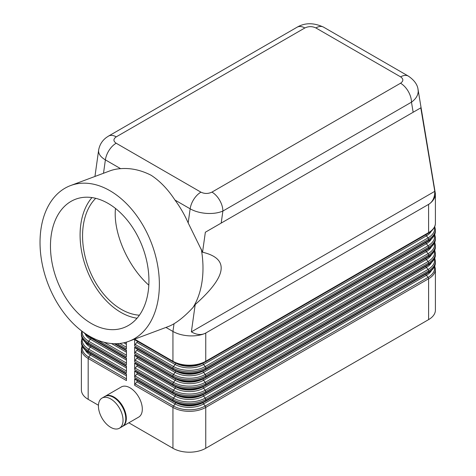 <?xml version="1.0" encoding="UTF-8"?>
<svg xmlns="http://www.w3.org/2000/svg" width="476" height="476" viewBox="0 0 476 476"><rect width="100%" height="100%" fill="white"/><g stroke="black" fill="none" stroke-linecap="round" stroke-linejoin="round"><path stroke-width="0.71" d="M134.66 339.162A1.547 0.892 120 0 0 134.809 339.709A1.547 0.892 120 0 0 134.982 339.87L173.264 361.974A1.547 0.892 -60 0 0 173.49 362.046A22.426 12.947 0 0 0 205.21 362.046A1.547 0.892 -120 0 0 205.436 361.974A1.547 0.892 -120 0 0 205.608 361.814A1.547 0.892 -120 0 0 205.751 361.266L205.751 333.111C201.181 335.211 195.713 336.127 189.347 335.866C182.98 335.485 177.512 334.015 172.943 331.457L172.943 361.266L134.66 339.162L134.66 345.844L172.943 367.948L172.943 369.156L134.66 347.058L134.66 353.739L172.943 375.844L172.943 377.052L134.66 354.953L134.66 361.635L172.943 383.733L172.943 384.947L134.66 362.843L134.66 369.525L172.943 391.629L172.943 392.837L134.66 370.739L134.66 377.42L172.943 399.519L172.943 400.732L134.66 378.628L134.66 385.316L172.943 407.414L172.943 448.279L128.817 422.801M70.591 185.563L109.611 170.979A83.139 55.609 69.5 0 1 120.595 168.659C130.757 167.855 140.944 170.063 151.148 175.275C160.019 181.076 167.951 189.329 174.942 200.039A83.139 55.609 69.5 0 1 188.175 222.911L202.544 252.215L205.352 232.228L420.802 107.838L434.784 191.328C434.767 197.528 432.702 201.878 428.59 204.377L205.763 333.027C201.544 335.342 196.743 334.955 191.37 331.867L195.202 304.551L193.077 307.407C186.515 314.571 180.16 320.015 174.026 323.74A83.139 55.609 69.5 0 1 167.82 326.732L128.806 341.316A83.139 55.609 69.5 0 1 89.488 336.187A83.139 55.609 69.5 0 1 40.877 255.761A83.139 55.609 69.5 0 1 70.591 185.563A83.139 55.609 69.5 0 1 109.908 190.692A83.139 55.609 69.5 0 1 158.52 271.118A83.139 55.609 69.5 0 1 128.806 341.316M211.945 192.114A15.47 8.931 60 0 1 219.68 200.277A15.47 8.931 60 0 1 222.881 211.058L411.472 102.173A15.47 8.931 -120 0 0 408.271 91.392A15.47 8.931 -120 0 0 400.536 83.229L211.945 192.114C208.25 193.869 204.573 193.881 200.92 192.161L116.156 143.222C113.181 141.116 113.205 138.998 116.239 136.862L304.836 27.977A15.47 8.931 60 0 0 297.101 27.209L108.51 136.094A15.47 8.931 -120 0 0 108.397 136.16M413.162 112.253L411.472 102.173C415.881 98.948 418.124 95.283 418.214 91.184L417.987 89.167M428.602 204.454C433.029 201.354 435.296 197.808 435.397 193.809L435.397 223.131A23.199 13.393 180 0 1 428.602 232.603L205.751 361.266A23.199 13.393 180 0 1 189.347 365.187A23.199 13.393 180 0 1 172.943 361.266A1.547 0.892 -60 0 0 173.085 361.814A1.547 0.892 -60 0 0 173.264 361.974C183.986 367.097 194.708 367.097 205.436 361.974L428.281 233.311A1.547 0.892 -120 0 0 428.454 233.151A1.547 0.892 -120 0 0 428.602 232.603L428.59 204.377M105.047 396.353A17.404 10.05 60 0 1 105.315 396.187A17.404 10.05 60 0 1 114.014 397.049A17.404 10.05 60 0 1 125.384 412.383A17.404 10.05 60 0 1 122.719 426.329A17.404 10.05 60 0 1 122.439 426.478M105.315 396.187L121.315 386.952A17.404 10.05 60 0 1 130.013 387.815A17.404 10.05 60 0 1 141.378 403.148A17.404 10.05 60 0 1 138.712 417.089L122.719 426.329M110.735 398.942A17.404 10.05 60 0 1 122.106 414.275A17.404 10.05 60 0 1 119.434 428.221A17.404 10.05 60 0 1 110.735 427.359A17.404 10.05 60 0 1 99.365 412.026A17.404 10.05 60 0 1 102.037 398.079A17.404 10.05 60 0 1 110.735 398.942M102.037 398.079L104.768 396.502A17.404 10.05 60 0 1 113.466 397.365A17.404 10.05 60 0 1 124.837 412.698A17.404 10.05 60 0 1 122.171 426.645L119.434 428.221M134.66 378.628A1.547 0.892 120 0 0 134.809 379.176A1.547 0.892 120 0 0 134.982 379.336L173.264 401.441A1.547 0.892 -60 0 1 173.085 401.28A1.547 0.892 -60 0 1 172.943 400.732A23.199 13.393 180 0 0 189.347 404.654A23.199 13.393 180 0 0 205.751 400.732L205.751 399.519A1.547 0.892 -120 0 0 205.608 398.805A1.547 0.892 -120 0 0 205.21 398.115A22.426 12.947 180 0 1 173.49 398.115L135.208 376.01A1.547 0.892 120 0 0 134.809 376.706A1.547 0.892 120 0 0 134.66 377.42M172.943 448.279A23.199 13.393 0 0 0 189.347 452.2A23.199 13.393 0 0 0 205.751 448.279L205.751 407.414A23.199 13.393 0 0 1 189.347 411.335A23.199 13.393 0 0 1 172.943 407.414A1.547 0.892 -60 0 1 173.085 406.7A1.547 0.892 -60 0 1 173.49 406.004L135.208 383.906L136.85 381.865A1.547 0.892 120 0 0 137.249 381.169A1.547 0.892 120 0 0 137.374 380.723M428.602 319.616L428.602 278.752A1.547 0.892 -120 0 0 428.454 278.038A1.547 0.892 -120 0 0 428.055 277.347L205.21 406.004A1.547 0.892 -120 0 1 205.608 406.7A1.547 0.892 -120 0 1 205.751 407.414L428.602 278.752A23.199 13.393 0 0 0 435.397 269.285L435.397 310.144A23.199 13.393 0 0 1 428.602 319.616L205.751 448.279M135.208 383.906A1.547 0.892 120 0 0 134.809 384.596A1.547 0.892 120 0 0 134.66 385.316M82.027 345.665L81.384 349.003L81.384 389.868A23.199 13.393 0 0 0 88.179 399.34L88.179 358.476L126.455 380.58L126.455 373.892L88.179 351.794L88.179 350.586L126.455 372.684L126.455 366.002L88.179 343.898L88.179 342.69L126.455 364.789L126.455 358.107L88.179 336.008L88.179 335.407M435.397 253.494L435.397 254.708A23.199 13.393 180 0 1 428.602 264.18L205.751 392.837A23.199 13.393 180 0 1 189.347 396.764A23.199 13.393 180 0 1 172.943 392.837A1.547 0.892 -60 0 0 173.085 393.384A1.547 0.892 -60 0 0 173.264 393.545C183.986 398.674 194.708 398.674 205.436 393.545A1.547 0.892 -120 0 0 205.608 393.384A1.547 0.892 -120 0 0 205.751 392.837L205.751 391.629L428.602 262.966A23.199 13.393 0 0 0 435.397 253.494L434.749 250.156M435.397 245.604L435.397 246.812A23.199 13.393 180 0 1 428.602 256.284L205.751 384.947A23.199 13.393 180 0 1 189.347 388.868A23.199 13.393 180 0 1 172.943 384.947A1.547 0.892 -60 0 0 173.085 385.495A1.547 0.892 -60 0 0 173.264 385.655C183.986 390.778 194.708 390.778 205.436 385.655A1.547 0.892 -120 0 0 205.608 385.495A1.547 0.892 -120 0 0 205.751 384.947L205.751 383.733L428.602 255.076A23.199 13.393 0 0 0 435.397 245.604L434.749 242.26M435.397 237.708L435.397 238.922A23.199 13.393 180 0 1 428.602 248.389L205.751 377.052A23.199 13.393 180 0 1 189.347 380.973A23.199 13.393 180 0 1 172.943 377.052A1.547 0.892 -60 0 0 173.085 377.599A1.547 0.892 -60 0 0 173.264 377.76C183.986 382.888 194.708 382.888 205.436 377.76A1.547 0.892 -120 0 0 205.608 377.599A1.547 0.892 -120 0 0 205.751 377.052L205.751 375.844L428.602 247.181A23.199 13.393 0 0 0 435.397 237.708L434.749 234.365M435.397 229.813L435.397 231.027A23.199 13.393 180 0 1 428.602 240.499L205.751 369.156A23.199 13.393 180 0 1 189.347 373.083A23.199 13.393 180 0 1 172.943 369.156A1.547 0.892 -60 0 0 173.085 369.703A1.547 0.892 -60 0 0 173.264 369.864C183.986 374.993 194.708 374.993 205.436 369.864A1.547 0.892 -120 0 0 205.608 369.703A1.547 0.892 -120 0 0 205.751 369.156L205.751 367.948L428.602 239.285A23.199 13.393 0 0 0 435.397 229.813L434.749 226.475M134.66 370.739A1.547 0.892 120 0 0 134.809 371.286A1.547 0.892 120 0 0 134.982 371.447L173.264 393.545A1.547 0.892 -60 0 0 173.49 393.616A22.426 12.947 0 0 0 205.21 393.616A1.547 0.892 -120 0 0 205.436 393.545L428.281 264.888A1.547 0.892 -120 0 0 428.454 264.727A1.547 0.892 -120 0 0 428.602 264.18L428.602 262.966A1.547 0.892 60 0 0 428.454 262.252A1.547 0.892 60 0 0 428.055 261.556L205.21 390.219A1.547 0.892 60 0 1 205.608 390.915A1.547 0.892 60 0 1 205.751 391.629A23.199 13.393 0 0 1 189.347 395.55A23.199 13.393 0 0 1 172.943 391.629A1.547 0.892 120 0 1 173.085 390.915A1.547 0.892 120 0 1 173.49 390.219L135.208 368.115A1.547 0.892 120 0 0 134.809 368.811A1.547 0.892 120 0 0 134.66 369.525M435.397 261.389L435.397 262.597A23.199 13.393 180 0 1 428.602 272.07L205.751 400.732A1.547 0.892 -120 0 1 205.608 401.28A1.547 0.892 -120 0 1 205.436 401.441L428.281 272.778A1.547 0.892 -120 0 0 428.454 272.617A1.547 0.892 -120 0 0 428.602 272.07L428.602 270.862A23.199 13.393 0 0 0 435.397 261.389L434.749 258.046M135.208 376.01L136.85 373.969A1.547 0.892 120 0 0 137.249 373.279A1.547 0.892 120 0 0 137.374 372.827M134.66 362.843A1.547 0.892 120 0 0 134.809 363.39A1.547 0.892 120 0 0 134.982 363.551L173.264 385.655A1.547 0.892 -60 0 0 173.49 385.721A22.426 12.947 0 0 0 205.21 385.721A1.547 0.892 -120 0 0 205.436 385.655L428.281 256.992A1.547 0.892 -120 0 0 428.454 256.832A1.547 0.892 -120 0 0 428.602 256.284L428.602 255.076A1.547 0.892 60 0 0 428.454 254.357A1.547 0.892 60 0 0 428.055 253.666L205.21 382.323A1.547 0.892 60 0 1 205.608 383.019A1.547 0.892 60 0 1 205.751 383.733A23.199 13.393 0 0 1 189.347 387.66A23.199 13.393 0 0 1 172.943 383.733A1.547 0.892 120 0 1 173.085 383.019A1.547 0.892 120 0 1 173.49 382.323L135.208 360.225A1.547 0.892 120 0 0 134.809 360.915A1.547 0.892 120 0 0 134.66 361.635M135.208 368.115L136.85 366.074A1.547 0.892 120 0 0 137.249 365.384A1.547 0.892 120 0 0 137.374 364.931M134.66 354.953A1.547 0.892 120 0 0 134.809 355.495A1.547 0.892 120 0 0 134.982 355.661L173.264 377.76A1.547 0.892 -60 0 0 173.49 377.831A22.426 12.947 0 0 0 205.21 377.831A1.547 0.892 -120 0 0 205.436 377.76L428.281 249.097A1.547 0.892 -120 0 0 428.454 248.936A1.547 0.892 -120 0 0 428.602 248.389L428.602 247.181A1.547 0.892 60 0 0 428.454 246.467A1.547 0.892 60 0 0 428.055 245.771L205.21 374.433A1.547 0.892 60 0 1 205.608 375.124A1.547 0.892 60 0 1 205.751 375.844A23.199 13.393 0 0 1 189.347 379.765A23.199 13.393 0 0 1 172.943 375.844A1.547 0.892 120 0 1 173.085 375.124A1.547 0.892 120 0 1 173.49 374.433L135.208 352.329A1.547 0.892 120 0 0 134.809 353.025A1.547 0.892 120 0 0 134.66 353.739M135.208 360.225L136.85 358.184A1.547 0.892 120 0 0 137.249 357.488A1.547 0.892 120 0 0 137.374 357.042M134.66 347.058A1.547 0.892 120 0 0 134.809 347.605A1.547 0.892 120 0 0 134.982 347.766L173.264 369.864A1.547 0.892 -60 0 0 173.49 369.935A22.426 12.947 0 0 0 205.21 369.935A1.547 0.892 -120 0 0 205.436 369.864L428.281 241.207A1.547 0.892 -120 0 0 428.454 241.046A1.547 0.892 -120 0 0 428.602 240.499L428.602 239.285A1.547 0.892 60 0 0 428.454 238.571A1.547 0.892 60 0 0 428.055 237.875L205.21 366.538A1.547 0.892 60 0 1 205.608 367.234A1.547 0.892 60 0 1 205.751 367.948A23.199 13.393 0 0 1 189.347 371.869A23.199 13.393 0 0 1 172.943 367.948A1.547 0.892 120 0 1 173.085 367.234A1.547 0.892 120 0 1 173.49 366.538L135.208 344.44A1.547 0.892 120 0 0 134.809 345.13A1.547 0.892 120 0 0 134.66 345.844M135.208 352.329L136.85 350.288A1.547 0.892 120 0 0 137.249 349.598A1.547 0.892 120 0 0 137.374 349.146M135.208 344.44L136.85 342.399A1.547 0.892 120 0 0 137.249 341.703A1.547 0.892 120 0 0 137.374 341.25M82.027 337.77L81.384 342.321A23.199 13.393 180 0 0 88.179 351.794A1.547 0.892 120 0 0 88.322 352.341A1.547 0.892 120 0 0 88.494 352.502L126.455 374.416M81.676 330.957L81.384 334.426A23.199 13.393 180 0 0 88.179 343.898A1.547 0.892 120 0 0 88.322 344.445A1.547 0.892 120 0 0 88.494 344.606L126.455 366.526M174.942 200.039L190.15 208.815C194.726 211.386 200.182 212.909 206.53 213.397C212.879 213.778 218.329 212.998 222.881 211.058L221.191 223.083M98.669 149.94L98.568 151.065C98.687 154.307 100.96 157.247 105.386 159.876L120.595 168.659M98.627 150.202L94.944 176.459M201.265 249.043A83.139 55.609 69.5 0 1 193.077 307.407M91.273 323.46A68.598 45.88 69.5 0 1 51.164 257.105A68.598 45.88 69.5 0 1 75.684 199.182A68.598 45.88 69.5 0 1 108.117 203.413A68.598 45.88 69.5 0 1 148.232 269.773A68.598 45.88 69.5 0 1 123.712 327.696A68.598 45.88 69.5 0 1 91.273 323.46M91.963 197.582A68.598 45.88 -110.5 0 0 82.985 257.671A68.598 45.88 -110.5 0 0 120.898 312.393A68.598 45.88 -110.5 0 0 137.052 318.224M95.718 198.319A65.158 43.578 -110.5 0 0 84.859 255.535A65.158 43.578 -110.5 0 0 121.32 309.382A65.158 43.578 -110.5 0 0 139.403 315.207M148.809 285.178C127.776 266.483 112.937 232.312 115.489 208.44M202.544 252.215C229.634 258.623 227.183 276.068 195.202 304.551M165.963 327.428L172.943 331.457L174.026 323.74M117.215 343.666L126.455 349.003L126.211 342.179M97.003 339.888L126.455 356.899L126.455 350.217L115.198 343.714M98.449 405.266L88.179 399.34M435.397 193.809L418.083 89.649M191.37 331.867L434.784 191.328M420.802 107.838L205.352 232.228M116.239 136.862A15.47 8.931 -120 0 0 108.528 136.082A15.47 8.931 -120 0 0 108.51 136.094M408.503 76.19A15.47 8.931 120 0 0 408.354 76.1L323.591 27.162A15.47 8.931 120 0 0 323.573 27.15A15.47 8.931 120 0 0 322.889 26.823A15.47 8.931 120 0 0 315.856 27.929L400.619 76.868C403.6 78.974 403.571 81.099 400.536 83.229M408.354 76.1A15.47 8.931 120 0 0 408.331 76.089A15.47 8.931 120 0 0 407.652 75.761A15.47 8.931 120 0 0 400.619 76.868M205.21 401.512A1.547 0.892 -120 0 0 205.436 401.441C194.708 406.563 183.986 406.563 173.264 401.441A1.547 0.892 -60 0 0 173.49 401.512A22.426 12.947 0 0 0 205.21 401.512M428.055 272.849A1.547 0.892 -120 0 0 428.281 272.778C433.089 269.779 435.457 266.387 435.397 262.597M136.85 381.865L175.126 403.963A20.111 11.608 0 0 0 203.567 403.963A1.547 0.892 60 0 1 203.163 403.273A1.547 0.892 60 0 1 203.02 402.654M175.674 402.654A1.547 0.892 120 0 1 175.531 403.273A1.547 0.892 120 0 1 175.126 403.963L173.49 406.004A22.426 12.947 180 0 0 205.21 406.004L203.567 403.963L426.413 275.306A1.547 0.892 60 0 1 426.014 274.61A1.547 0.892 60 0 1 425.889 274.158M126.455 378.854L88.726 357.065A22.426 12.947 180 0 1 82.324 346.332M81.384 349.003A23.199 13.393 0 0 0 88.179 358.476A1.547 0.892 -60 0 1 88.322 357.762A1.547 0.892 -60 0 1 88.726 357.065L90.363 355.025L126.455 375.862M90.886 353.882A1.547 0.892 -60 0 1 90.767 354.334A1.547 0.892 -60 0 1 90.363 355.025A20.111 11.608 0 0 1 85.394 350.288M428.055 264.954A1.547 0.892 -120 0 0 428.281 264.888C433.089 261.889 435.457 258.492 435.397 254.708M136.85 373.969L175.126 396.074L173.49 398.115A1.547 0.892 -60 0 0 173.085 398.805A1.547 0.892 -60 0 0 172.943 399.519A23.199 13.393 0 0 0 189.347 403.446A23.199 13.393 0 0 0 205.751 399.519L428.602 270.862A1.547 0.892 -120 0 0 428.454 270.142A1.547 0.892 -120 0 0 428.055 269.452L205.21 398.115L203.567 396.074A1.547 0.892 60 0 1 203.163 395.377A1.547 0.892 60 0 1 203.02 394.759M175.674 394.759A1.547 0.892 120 0 1 175.531 395.377A1.547 0.892 120 0 1 175.126 396.074A20.111 11.608 0 0 0 203.567 396.074L426.413 267.411A1.547 0.892 60 0 1 426.014 266.715A1.547 0.892 60 0 1 425.889 266.268M428.055 257.064A1.547 0.892 -120 0 0 428.281 256.992C433.089 253.994 435.457 250.602 435.397 246.812M136.85 366.074L175.126 388.178A20.111 11.608 0 0 0 203.567 388.178A1.547 0.892 60 0 1 203.163 387.482A1.547 0.892 60 0 1 203.02 386.863M175.674 386.863A1.547 0.892 120 0 1 175.531 387.482A1.547 0.892 120 0 1 175.126 388.178L173.49 390.219A22.426 12.947 180 0 0 205.21 390.219L203.567 388.178L426.413 259.515A1.547 0.892 60 0 1 426.014 258.825A1.547 0.892 60 0 1 425.889 258.373M428.055 249.168A1.547 0.892 -120 0 0 428.281 249.097C433.089 246.098 435.457 242.706 435.397 238.922M136.85 358.184L175.126 380.282A20.111 11.608 0 0 0 203.567 380.282A1.547 0.892 60 0 1 203.163 379.592A1.547 0.892 60 0 1 203.02 378.973M175.674 378.973A1.547 0.892 120 0 1 175.531 379.592A1.547 0.892 120 0 1 175.126 380.282L173.49 382.323A22.426 12.947 180 0 0 205.21 382.323L203.567 380.282L426.413 251.625A1.547 0.892 60 0 1 426.014 250.929A1.547 0.892 60 0 1 425.889 250.483M428.055 241.278A1.547 0.892 -120 0 0 428.281 241.207C433.089 238.208 435.457 234.811 435.397 231.027M136.85 350.288L175.126 372.393A20.111 11.608 0 0 0 203.567 372.393A1.547 0.892 60 0 1 203.163 371.697A1.547 0.892 60 0 1 203.02 371.078M175.674 371.078A1.547 0.892 120 0 1 175.531 371.697A1.547 0.892 120 0 1 175.126 372.393L173.49 374.433A22.426 12.947 180 0 0 205.21 374.433L203.567 372.393L426.413 243.73A1.547 0.892 60 0 1 426.014 243.04A1.547 0.892 60 0 1 425.889 242.587M428.055 233.383A1.547 0.892 -120 0 0 428.281 233.311C433.089 230.313 435.457 226.921 435.397 223.131M136.85 342.399L175.126 364.497A20.111 11.608 0 0 0 203.567 364.497A1.547 0.892 60 0 1 203.163 363.807A1.547 0.892 60 0 1 203.02 363.188M175.674 363.188A1.547 0.892 120 0 1 175.531 363.807A1.547 0.892 120 0 1 175.126 364.497L173.49 366.538A22.426 12.947 180 0 0 205.21 366.538L203.567 364.497L426.413 235.834A1.547 0.892 60 0 1 426.014 235.144A1.547 0.892 60 0 1 425.889 234.692M126.455 370.959L88.726 349.176A22.426 12.947 180 0 1 82.324 338.442M81.384 341.113A23.199 13.393 0 0 0 88.179 350.586A1.547 0.892 -60 0 1 88.322 349.866A1.547 0.892 -60 0 1 88.726 349.176L90.363 347.135L126.455 367.972M90.886 345.987A1.547 0.892 -60 0 1 90.767 346.439A1.547 0.892 -60 0 1 90.363 347.135A20.111 11.608 0 0 1 85.394 342.393M83.877 332.581A23.199 13.393 180 0 0 88.179 336.008A1.547 0.892 120 0 0 88.322 336.556A1.547 0.892 120 0 0 88.494 336.716L126.455 358.63M126.455 363.063L88.726 341.28A22.426 12.947 180 0 1 82.193 331.35M81.384 333.218A23.199 13.393 0 0 0 88.179 342.69A1.547 0.892 -60 0 1 88.322 341.976A1.547 0.892 -60 0 1 88.726 341.28L90.363 339.239L126.455 360.076M90.886 338.097A1.547 0.892 -60 0 1 90.767 338.543A1.547 0.892 -60 0 1 90.363 339.239A20.111 11.608 0 0 1 85.394 334.503M126.455 355.173L104.077 342.25M126.455 347.278L119.839 343.458M116.156 143.222A15.47 8.931 120 0 0 109.129 150.237A15.47 8.931 120 0 0 105.386 159.876L103.506 173.258M200.92 192.161A15.47 8.931 120 0 0 193.893 199.176A15.47 8.931 120 0 0 190.15 208.815L188.175 222.911M123.849 342.785L126.455 344.291M111.485 343.541L126.455 352.186M177.602 363.944A19.337 11.162 0 0 0 201.092 363.944M202.252 363.503A19.337 11.162 180 0 1 176.441 363.503M434.457 227.141A22.426 12.947 180 0 1 428.055 237.875L426.413 235.834A20.111 11.608 0 0 0 431.387 231.098M177.602 371.833A19.337 11.162 0 0 0 201.092 371.833M202.252 371.399A19.337 11.162 180 0 1 176.441 371.399M434.457 235.037A22.426 12.947 180 0 1 428.055 245.771L426.413 243.73A20.111 11.608 0 0 0 431.387 238.994M177.602 379.729A19.337 11.162 0 0 0 201.092 379.729M202.252 379.295A19.337 11.162 180 0 1 176.441 379.295M434.457 242.933A22.426 12.947 180 0 1 428.055 253.666L426.413 251.625A20.111 11.608 0 0 0 431.387 246.883M177.602 387.619A19.337 11.162 0 0 0 201.092 387.619M202.252 387.184A19.337 11.162 180 0 1 176.441 387.184M434.457 250.822A22.426 12.947 180 0 1 428.055 261.556L426.413 259.515A20.111 11.608 0 0 0 431.387 254.779M177.602 395.514A19.337 11.162 0 0 0 201.092 395.514M202.252 395.08A19.337 11.162 180 0 1 176.441 395.08M434.457 258.718A22.426 12.947 180 0 1 428.055 269.452L426.413 267.411A20.111 11.608 0 0 0 431.387 262.669M434.457 266.614A22.426 12.947 180 0 1 428.055 277.347L426.413 275.306A20.111 11.608 0 0 0 431.387 270.564M177.602 403.41A19.337 11.162 0 0 0 201.092 403.41M202.252 402.976A19.337 11.162 180 0 1 176.441 402.976M304.836 27.977C308.531 26.228 312.208 26.21 315.856 27.929M114.27 343.702L126.455 350.741M125.604 342.351L126.455 342.845M88.494 336.716L83.258 332.135M88.494 344.606C83.693 341.607 81.319 338.216 81.384 334.426M88.494 352.502C83.693 349.503 81.319 346.112 81.384 342.321M434.749 265.941L435.397 269.285M408.331 76.089C414.287 80.146 417.541 84.686 418.089 89.702M108.528 136.082L106.398 137.481C102.12 140.682 99.532 144.936 98.621 150.232L98.621 150.232M297.084 27.221C304.943 22.622 313.773 22.598 323.573 27.156"/></g></svg>
